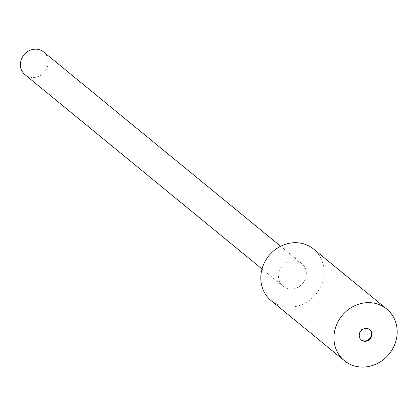 <?xml version="1.0" encoding="UTF-8"?>
<svg xmlns="http://www.w3.org/2000/svg" width="417" height="417" viewBox="0 0 417 417"><rect width="100%" height="100%" fill="white"/><g stroke="black" fill="none" stroke-linecap="round" stroke-linejoin="round"><path stroke-width="0.31" stroke-dasharray="2.08 1.56" d="M43.629 51.969A14.699 13.365 -50.7 0 1 47.767 65.651A14.699 13.365 -50.7 0 1 24.989 74.706M305.885 277.227A14.699 13.365 129.3 0 0 301.746 263.544A14.699 13.365 129.3 0 0 278.968 272.598A14.699 13.365 129.3 0 0 283.112 286.276A14.699 13.365 129.3 0 0 305.885 277.227M313.605 249.074A33.407 30.373 -50.7 0 1 323.013 280.172A33.407 30.373 -50.7 0 1 271.253 300.746M369.577 329.519A6.682 6.073 129.3 0 0 369.368 329.336A6.682 6.073 129.3 0 0 359.016 333.449A6.682 6.073 129.3 0 0 360.898 339.673A6.682 6.073 129.3 0 0 361.117 339.839M301.746 263.544L280.651 246.254M369.368 329.336L369.796 329.691M360.898 339.673L361.325 340.022M283.112 286.276L262.017 268.986"/><path stroke-width="0.63" d="M262.017 268.986L24.989 74.706A14.699 13.365 -50.7 0 1 20.85 61.023A14.699 13.365 -50.7 0 1 43.629 51.969L280.651 246.254M344.385 360.689L271.253 300.746A33.407 30.373 -50.7 0 1 261.84 269.648A33.407 30.373 -50.7 0 1 313.605 249.074L386.741 309.018A33.407 30.373 129.3 0 0 334.976 329.597A33.407 30.373 129.3 0 0 344.385 360.689A33.407 30.373 129.3 0 0 396.15 340.116A33.407 30.373 129.3 0 0 386.741 309.018M359.444 333.803A6.682 6.073 -50.7 0 1 369.796 329.691A6.682 6.073 -50.7 0 1 371.683 335.909A6.682 6.073 -50.7 0 1 361.325 340.022A6.682 6.073 -50.7 0 1 359.444 333.803M361.117 339.839A6.682 6.073 129.3 0 0 371.25 335.555A6.682 6.073 129.3 0 0 369.577 329.519"/></g></svg>
